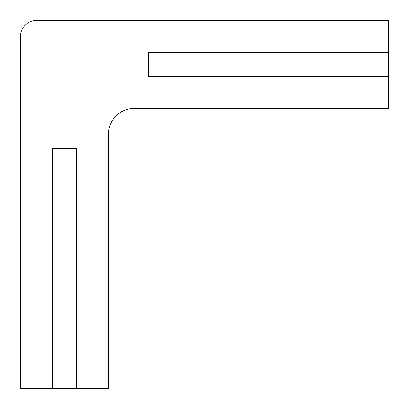 <?xml version="1.0" encoding="UTF-8"?>
<svg xmlns="http://www.w3.org/2000/svg" width="409" height="409" viewBox="0 0 409 409"><rect width="100%" height="100%" fill="white"/><g stroke="black" fill="none" stroke-linecap="round" stroke-linejoin="round"><path stroke-width="0.61" d="M20.45 36.452L20.45 388.55L108.472 388.55L108.472 134.08A25.609 25.609 0 0 1 134.08 108.472L388.55 108.472L388.55 20.45L36.452 20.45A16.002 16.002 0 0 0 20.45 36.452M388.55 76.468L148.482 76.468L148.482 52.459L388.55 52.459M52.459 388.55L52.459 148.482L76.468 148.482L76.468 388.55"/></g></svg>
